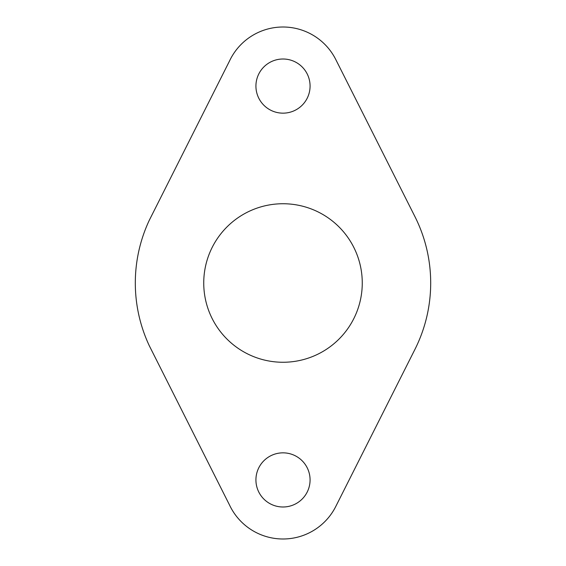 <?xml version="1.0" encoding="UTF-8"?>
<svg xmlns="http://www.w3.org/2000/svg" width="566" height="566" viewBox="0 0 566 566"><rect width="100%" height="100%" fill="white"/><g stroke="black" fill="none" stroke-linecap="round" stroke-linejoin="round"><path stroke-width="0.85" d="M255.924 479.918A27.076 27.076 0 0 0 283 506.995A27.076 27.076 0 0 0 310.076 479.918A27.076 27.076 0 0 0 283 452.842A27.076 27.076 0 0 0 255.924 479.918M255.924 86.082A27.076 27.076 0 0 0 283 113.158A27.076 27.076 0 0 0 310.076 86.082A27.076 27.076 0 0 0 283 59.006A27.076 27.076 0 0 0 255.924 86.082M203.739 283A79.261 79.261 0 0 0 283 362.261A79.261 79.261 0 0 0 362.261 283A79.261 79.261 0 0 0 283 203.739A79.261 79.261 0 0 0 203.739 283M135.309 283A147.691 147.691 0 0 0 149.311 345.769L229.527 505.028A59.076 59.076 0 0 0 335.758 506.499L414.892 349.463A147.691 147.691 0 0 0 414.892 216.537L335.758 59.501A59.076 59.076 0 0 0 229.527 60.972L149.311 220.231A147.691 147.691 0 0 0 135.309 283"/></g></svg>
